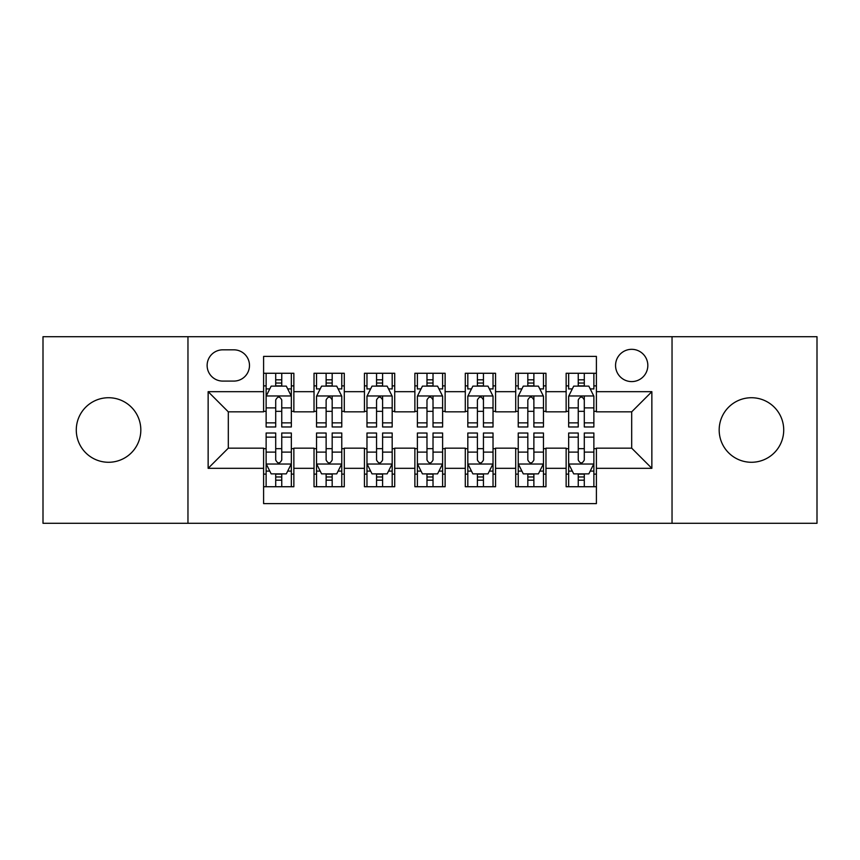 <?xml version="1.0" encoding="UTF-8"?>
<svg xmlns="http://www.w3.org/2000/svg" width="860" height="860" viewBox="0 0 860 860"><rect width="100%" height="100%" fill="white"/><g stroke="black" fill="none" stroke-linecap="round" stroke-linejoin="round"><path stroke-width="1.29" d="M751.446 397.728A32.271 32.271 0 0 0 719.175 430A32.271 32.271 0 0 0 751.446 462.271A32.271 32.271 0 0 0 783.718 430A32.271 32.271 0 0 0 751.446 397.728M108.553 397.728A32.271 32.271 0 0 0 76.282 430A32.271 32.271 0 0 0 108.553 462.271A32.271 32.271 0 0 0 140.825 430A32.271 32.271 0 0 0 108.553 397.728M631.692 349.321A16.136 16.136 0 0 0 615.556 365.457A16.136 16.136 0 0 0 631.692 381.593A16.136 16.136 0 0 0 647.827 365.457A16.136 16.136 0 0 0 631.692 349.321M672.036 523.288L817 523.288L817 336.712L672.036 336.712L672.036 523.288L187.964 523.288L187.964 336.712L43 336.712L43 523.288L187.964 523.288M596.399 373.272L566.138 373.272L566.138 391.676L545.971 391.676L545.971 411.843L566.138 411.843L566.138 391.676M545.971 391.676L545.971 373.272L515.721 373.272L515.721 391.676L495.553 391.676L495.553 411.843L515.721 411.843L515.721 391.676M495.553 391.676L495.553 373.272L465.292 373.272L465.292 391.676L445.125 391.676L445.125 411.843L465.292 411.843L465.292 391.676M445.125 391.676L445.125 373.272L414.875 373.272L414.875 391.676L394.708 391.676L394.708 411.843L414.875 411.843L414.875 391.676M394.708 391.676L394.708 373.272L364.446 373.272L364.446 391.676L344.279 391.676L344.279 411.843L364.446 411.843L364.446 391.676M344.279 391.676L344.279 373.272L314.029 373.272L314.029 411.843L293.862 411.843L293.862 373.272L263.601 373.272M263.601 486.728L293.862 486.728L293.862 448.157L314.029 448.157L314.029 486.728L344.279 486.728L344.279 448.157L364.446 448.157L364.446 468.324L344.279 468.324M364.446 468.324L364.446 486.728L394.708 486.728L394.708 448.157L414.875 448.157L414.875 468.324L394.708 468.324M414.875 468.324L414.875 486.728L445.125 486.728L445.125 448.157L465.292 448.157L465.292 468.324L445.125 468.324M465.292 468.324L465.292 486.728L495.553 486.728L495.553 448.157L515.721 448.157L515.721 468.324L495.553 468.324M515.721 468.324L515.721 486.728L545.971 486.728L545.971 448.157L566.138 448.157L566.138 468.324L545.971 468.324M222.761 381.087L233.855 381.087A15.63 15.63 0 0 0 249.486 365.457A15.63 15.63 0 0 0 233.855 349.827L222.761 349.827A15.63 15.63 0 0 0 207.131 365.457A15.63 15.63 0 0 0 222.761 381.087M672.036 336.712L187.964 336.712M596.399 391.676L596.399 356.384L263.601 356.384L263.601 411.843L228.308 411.843L228.308 448.157L263.601 448.157L263.601 503.616L596.399 503.616L596.399 448.157L631.692 448.157L631.692 411.843L596.399 411.843L596.399 391.676L651.858 391.676L651.858 468.324L596.399 468.324M263.601 468.324L208.142 468.324L208.142 391.676L263.601 391.676M566.138 468.324L566.138 486.728L596.399 486.728M263.601 385.882L266.127 385.882M275.705 385.882L281.757 385.882M291.336 385.882L293.862 385.882M263.601 411.338L266.127 411.338M275.705 411.338L281.757 411.338M291.336 411.338L293.862 411.338M263.601 448.662L266.127 448.662M275.705 448.662L281.757 448.662M291.336 448.662L293.862 448.662M263.601 474.118L266.127 474.118M275.705 474.118L281.757 474.118M291.336 474.118L293.862 474.118M314.029 411.338L316.544 411.338M326.123 411.338L332.175 411.338M341.764 411.338L344.279 411.338M314.029 385.882L316.544 385.882M326.123 385.882L332.175 385.882M341.764 385.882L344.279 385.882M314.029 448.662L316.544 448.662M326.123 448.662L332.175 448.662M341.764 448.662L344.279 448.662M314.029 474.118L316.544 474.118M326.123 474.118L332.175 474.118M341.764 474.118L344.279 474.118M364.446 448.662L366.973 448.662M376.551 448.662L382.603 448.662M392.181 448.662L394.708 448.662M364.446 474.118L366.973 474.118M376.551 474.118L382.603 474.118M392.181 474.118L394.708 474.118M364.446 385.882L366.973 385.882M376.551 385.882L382.603 385.882M392.181 385.882L394.708 385.882M364.446 411.338L366.973 411.338M376.551 411.338L382.603 411.338M392.181 411.338L394.708 411.338M414.875 448.662L417.39 448.662M426.979 448.662L433.021 448.662M442.61 448.662L445.125 448.662M414.875 474.118L417.39 474.118M426.979 474.118L433.021 474.118M442.61 474.118L445.125 474.118M414.875 385.882L417.39 385.882M426.979 385.882L433.021 385.882M442.61 385.882L445.125 385.882M414.875 411.338L417.39 411.338M426.979 411.338L433.021 411.338M442.61 411.338L445.125 411.338M465.292 448.662L467.818 448.662M477.397 448.662L483.449 448.662M493.027 448.662L495.553 448.662M465.292 474.118L467.818 474.118M477.397 474.118L483.449 474.118M493.027 474.118L495.553 474.118M465.292 385.882L467.818 385.882M477.397 385.882L483.449 385.882M493.027 385.882L495.553 385.882M465.292 411.338L467.818 411.338M477.397 411.338L483.449 411.338M493.027 411.338L495.553 411.338M515.721 448.662L518.236 448.662M527.825 448.662L533.877 448.662M543.456 448.662L545.971 448.662M515.721 474.118L518.236 474.118M527.825 474.118L533.877 474.118M543.456 474.118L545.971 474.118M515.721 385.882L518.236 385.882M527.825 385.882L533.877 385.882M543.456 385.882L545.971 385.882M515.721 411.338L518.236 411.338M527.825 411.338L533.877 411.338M543.456 411.338L545.971 411.338M566.138 448.662L568.664 448.662M578.242 448.662L584.295 448.662M593.873 448.662L596.399 448.662M566.138 474.118L568.664 474.118M578.242 474.118L584.295 474.118M593.873 474.118L596.399 474.118M566.138 385.882L568.664 385.882M578.242 385.882L584.295 385.882M593.873 385.882L596.399 385.882M566.138 411.338L568.664 411.338M578.242 411.338L584.295 411.338M593.873 411.338L596.399 411.338M228.308 411.843L208.142 391.676M228.308 448.157L208.142 468.324M651.858 391.676L631.692 411.843M651.858 468.324L631.692 448.157M281.757 379.83L275.705 379.83M291.336 422.862L281.757 422.862L281.757 426.979L291.336 426.979L291.336 396.213L286.294 386.129L271.169 386.129L266.127 396.213L266.127 426.979L275.705 426.979L275.705 422.862L266.127 422.862M266.127 396.213L266.127 373.272M291.336 396.213L291.336 373.272M275.705 386.129L275.705 373.272M281.757 373.272L281.757 386.129M281.757 422.862L281.757 399.997C279.737 396.116 277.726 396.116 275.705 399.997L275.705 422.862M275.705 480.17L281.757 480.17M266.127 437.138L275.705 437.138L275.705 433.021L266.127 433.021L266.127 463.787L271.169 473.871L286.294 473.871L291.336 463.787L291.336 433.021L281.757 433.021L281.757 437.138L291.336 437.138M291.336 463.787L291.336 486.728M266.127 463.787L266.127 486.728M281.757 473.871L281.757 486.728M275.705 486.728L275.705 473.871M275.705 437.138L275.705 460.003C277.715 463.884 279.737 463.884 281.757 460.003L281.757 437.138M332.175 373.272L332.175 386.129L332.175 379.83L326.123 379.83M341.764 420.422L341.764 422.862L332.175 422.862L332.175 426.979L341.764 426.979L341.764 396.213L336.712 386.129L321.586 386.129L316.544 396.213L316.544 426.979L326.123 426.979L326.123 407.898L326.123 422.862L316.544 422.862M320.2 388.903L316.544 388.903L316.544 373.272M316.544 389.01L316.544 379.83M341.764 389.01L341.764 379.83M338.109 388.903L341.764 388.903L341.764 373.272M326.123 386.129L326.123 373.272M332.175 422.862L332.175 395.965M341.764 407.898L332.175 407.898L332.175 399.997C330.165 396.116 328.144 396.116 326.123 399.997L326.123 407.898L316.544 407.898M382.603 373.272L382.603 386.129L382.603 379.83L376.551 379.83M392.181 420.422L392.181 422.862L382.603 422.862L382.603 426.979L392.181 426.979L392.181 396.213L387.14 386.129L372.014 386.129L366.973 396.213L366.973 426.979L376.551 426.979L376.551 407.898L376.551 422.862L366.973 422.862M370.628 388.903L366.973 388.903L366.973 373.272M366.973 389.01L366.973 379.83M392.181 389.01L392.181 379.83M388.526 388.903L392.181 388.903L392.181 373.272M376.551 386.129L376.551 373.272M382.603 422.862L382.603 395.965M392.181 407.898L382.603 407.898L382.603 399.997C380.593 396.116 378.572 396.116 376.551 399.997L376.551 407.898L366.973 407.898M433.021 373.272L433.021 386.129L433.021 379.83L426.979 379.83M442.61 420.422L442.61 422.862L433.021 422.862L433.021 426.979L442.61 426.979L442.61 396.213L437.568 386.129L422.432 386.129L417.39 396.213L417.39 426.979L426.979 426.979L426.979 407.898L426.979 422.862L417.39 422.862M421.045 388.903L417.39 388.903L417.39 373.272M417.39 389.01L417.39 379.83M442.61 389.01L442.61 379.83M438.955 388.903L442.61 388.903L442.61 373.272M426.979 386.129L426.979 373.272M433.021 422.862L433.021 395.965M442.61 407.898L433.021 407.898L433.021 399.997C431.01 396.116 428.989 396.116 426.979 399.997L426.979 407.898L417.39 407.898M483.449 373.272L483.449 386.129L483.449 379.83L477.397 379.83M493.027 420.422L493.027 422.862L483.449 422.862L483.449 426.979L493.027 426.979L493.027 396.213L487.986 386.129L472.86 386.129L467.818 396.213L467.818 426.979L477.397 426.979L477.397 407.898L477.397 422.862L467.818 422.862M471.473 388.903L467.818 388.903L467.818 373.272M467.818 389.01L467.818 379.83M493.027 389.01L493.027 379.83M489.372 388.903L493.027 388.903L493.027 373.272M477.397 386.129L477.397 373.272M483.449 422.862L483.449 395.965M493.027 407.898L483.449 407.898L483.449 399.997C481.439 396.116 479.418 396.116 477.397 399.997L477.397 407.898L467.818 407.898M326.123 480.17L332.175 480.17M316.544 437.138L326.123 437.138L326.123 433.021L316.544 433.021L316.544 463.787L321.586 473.871L336.712 473.871L341.764 463.787L341.764 433.021L332.175 433.021L332.175 437.138L341.764 437.138M341.764 463.787L341.764 486.728M316.544 463.787L316.544 486.728M332.175 473.871L332.175 486.728M326.123 486.728L326.123 473.871M326.123 437.138L326.123 460.003C328.144 463.884 330.154 463.884 332.175 460.003L332.175 437.138M376.551 480.17L382.603 480.17M366.973 437.138L376.551 437.138L376.551 433.021L366.973 433.021L366.973 463.787L372.014 473.871L387.14 473.871L392.181 463.787L392.181 433.021L382.603 433.021L382.603 437.138L392.181 437.138M392.181 463.787L392.181 486.728M366.973 463.787L366.973 486.728M382.603 473.871L382.603 486.728M376.551 486.728L376.551 473.871M376.551 437.138L376.551 460.003C378.561 463.884 380.582 463.884 382.603 460.003L382.603 437.138M426.979 480.17L433.021 480.17M417.39 437.138L426.979 437.138L426.979 433.021L417.39 433.021L417.39 463.787L422.432 473.871L437.568 473.871L442.61 463.787L442.61 433.021L433.021 433.021L433.021 437.138L442.61 437.138M442.61 463.787L442.61 486.728M417.39 463.787L417.39 486.728M433.021 473.871L433.021 486.728M426.979 486.728L426.979 473.871M426.979 437.138L426.979 460.003C428.989 463.884 431.01 463.884 433.021 460.003L433.021 437.138M477.397 480.17L483.449 480.17M467.818 437.138L477.397 437.138L477.397 433.021L467.818 433.021L467.818 463.787L472.86 473.871L487.986 473.871L493.027 463.787L493.027 433.021L483.449 433.021L483.449 437.138L493.027 437.138M493.027 463.787L493.027 486.728M467.818 463.787L467.818 486.728M483.449 473.871L483.449 486.728M477.397 486.728L477.397 473.871M477.397 437.138L477.397 460.003C479.407 463.884 481.428 463.884 483.449 460.003L483.449 437.138M533.877 373.272L533.877 386.129L533.877 379.83L527.825 379.83M543.456 420.422L543.456 422.862L533.877 422.862L533.877 426.979L543.456 426.979L543.456 396.213L538.414 386.129L523.288 386.129L518.236 396.213L518.236 426.979L527.825 426.979L527.825 407.898L527.825 422.862L518.236 422.862M521.891 388.903L518.236 388.903L518.236 373.272M518.236 389.01L518.236 379.83M543.456 389.01L543.456 379.83M539.8 388.903L543.456 388.903L543.456 373.272M527.825 386.129L527.825 373.272M533.877 422.862L533.877 395.965M543.456 407.898L533.877 407.898L533.877 399.997C531.856 396.116 529.846 396.116 527.825 399.997L527.825 407.898L518.236 407.898M527.825 480.17L533.877 480.17M518.236 437.138L527.825 437.138L527.825 433.021L518.236 433.021L518.236 463.787L523.288 473.871L538.414 473.871L543.456 463.787L543.456 433.021L533.877 433.021L533.877 437.138L543.456 437.138M543.456 463.787L543.456 486.728M518.236 463.787L518.236 486.728M533.877 473.871L533.877 486.728M527.825 486.728L527.825 473.871M527.825 437.138L527.825 460.003C529.835 463.884 531.856 463.884 533.877 460.003L533.877 437.138M584.295 373.272L584.295 386.129L584.295 379.83L578.242 379.83M593.873 420.422L593.873 422.862L584.295 422.862L584.295 426.979L593.873 426.979L593.873 396.213L588.831 386.129L573.706 386.129L568.664 396.213L568.664 426.979L578.242 426.979L578.242 407.898L578.242 422.862L568.664 422.862M572.319 388.903L568.664 388.903L568.664 373.272M568.664 389.01L568.664 379.83M593.873 389.01L593.873 379.83M590.218 388.903L593.873 388.903L593.873 373.272M578.242 386.129L578.242 373.272M584.295 422.862L584.295 395.965M593.873 407.898L584.295 407.898L584.295 399.997C582.284 396.116 580.263 396.116 578.242 399.997L578.242 407.898L568.664 407.898M578.242 480.17L584.295 480.17M568.664 437.138L578.242 437.138L578.242 433.021L568.664 433.021L568.664 463.787L573.706 473.871L588.831 473.871L593.873 463.787L593.873 433.021L584.295 433.021L584.295 437.138L593.873 437.138M593.873 463.787L593.873 486.728M568.664 463.787L568.664 486.728M584.295 473.871L584.295 486.728M578.242 486.728L578.242 473.871M578.242 437.138L578.242 460.003C580.263 463.884 582.274 463.884 584.295 460.003L584.295 437.138M314.029 468.324L293.862 468.324M314.029 391.676L293.862 391.676M291.207 395.965L266.245 395.965M266.127 388.903L269.782 388.903M287.681 388.903L291.336 388.903M275.705 407.898L266.127 407.898M291.336 407.898L281.757 407.898M281.757 383.033L275.705 383.033M266.245 464.034L291.207 464.034M291.336 471.097L287.681 471.097M269.782 471.097L266.127 471.097M281.757 452.102L291.336 452.102M266.127 452.102L275.705 452.102M275.705 476.967L281.757 476.967M341.635 395.965L316.673 395.965M332.175 383.033L326.123 383.033M392.052 395.965L367.102 395.965M382.603 383.033L376.551 383.033M442.481 395.965L417.519 395.965M433.021 383.033L426.979 383.033M492.898 395.965L467.947 395.965M483.449 383.033L477.397 383.033M316.673 464.034L341.635 464.034M341.764 471.097L338.109 471.097M320.2 471.097L316.544 471.097M332.175 452.102L341.764 452.102M316.544 452.102L326.123 452.102M326.123 476.967L332.175 476.967M367.102 464.034L392.052 464.034M392.181 471.097L388.526 471.097M370.628 471.097L366.973 471.097M382.603 452.102L392.181 452.102M366.973 452.102L376.551 452.102M376.551 476.967L382.603 476.967M417.519 464.034L442.481 464.034M442.61 471.097L438.955 471.097M421.045 471.097L417.39 471.097M433.021 452.102L442.61 452.102M417.39 452.102L426.979 452.102M426.979 476.967L433.021 476.967M467.947 464.034L492.898 464.034M493.027 471.097L489.372 471.097M471.473 471.097L467.818 471.097M483.449 452.102L493.027 452.102M467.818 452.102L477.397 452.102M477.397 476.967L483.449 476.967M543.327 395.965L518.365 395.965M533.877 383.033L527.825 383.033M518.365 464.034L543.327 464.034M543.456 471.097L539.8 471.097M521.891 471.097L518.236 471.097M533.877 452.102L543.456 452.102M518.236 452.102L527.825 452.102M527.825 476.967L533.877 476.967M593.755 395.965L568.793 395.965M584.295 383.033L578.242 383.033M568.793 464.034L593.755 464.034M593.873 471.097L590.218 471.097M572.319 471.097L568.664 471.097M584.295 452.102L593.873 452.102M568.664 452.102L578.242 452.102M578.242 476.967L584.295 476.967"/></g></svg>
